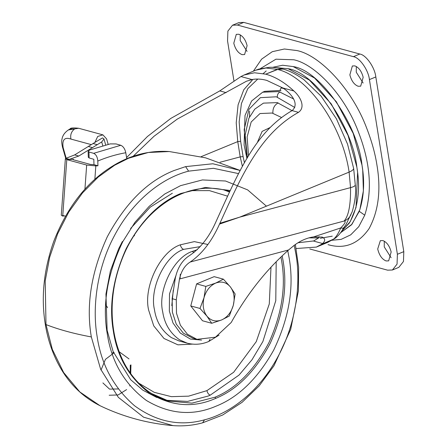 <?xml version="1.0" encoding="UTF-8"?>
<svg xmlns="http://www.w3.org/2000/svg" width="448" height="448" viewBox="0 0 448 448"><rect width="100%" height="100%" fill="white"/><g stroke="black" fill="none" stroke-linecap="round" stroke-linejoin="round"><path stroke-width="0.67" d="M109.178 395.248L118.154 394.946L126.61 389.592M129.64 385.969L129.892 385.605M287.75 250.723L289.24 258.462C294.218 287.532 289.033 318.091 273.683 350.151C257.589 378.711 238.325 397.404 215.88 406.241C192.707 416.186 169.529 414.249 146.339 400.439C124.438 384.042 111.384 361.71 107.19 333.43C102.211 304.366 107.391 273.801 122.741 241.746L134.921 222.376L149.262 206.259L164.791 193.978L180.544 185.657L202.39 179.939L225.495 180.998L247.632 189.879L266.426 206.158M171.791 305.642L173.281 290.069M328.02 244.653C344.529 249.469 358.21 244.138 369.062 228.654C378.515 211.165 381.147 190.002 376.958 165.178C375.172 153.608 371.778 141.344 366.772 128.386C351.982 88.575 319.575 55.126 296.929 50.557L284.379 49.006L272.272 51.699L261.615 59.147L253.361 71.187M377.843 249.542L377.726 248.914L380.341 240.666L382.866 240.57C386.814 242.144 389.581 245.946 391.16 251.983L388.657 260.859L386.131 260.954C382.183 259.381 379.417 255.578 377.843 249.542M391.11 257.712L384.25 246.904L384.294 241.17M349.86 74.855L352.363 65.979L354.889 65.884C358.837 67.458 361.603 71.26 363.177 77.297L360.679 86.173L358.154 86.268C354.2 84.694 351.439 80.892 349.86 74.855M363.126 83.031L356.266 72.218L356.317 66.483M233.789 43.226L236.292 34.35L238.818 34.261C242.766 35.829 245.532 39.631 247.106 45.668L244.608 54.544L242.082 54.639C238.134 53.066 235.368 49.263 233.789 43.226M247.061 51.402L240.201 40.589L240.246 34.854M234.018 81.29L227.55 40.936L227.898 31.08L232.529 25.217L237.339 25.038L353.41 56.666C359.654 57.54 368.452 70.146 369.415 79.593L397.398 254.274L397.051 264.13L392.42 269.993L387.61 270.172L309.758 248.959M232.529 25.217L238.935 22.579L243.746 22.4L359.817 54.029C366.061 54.897 374.864 67.508 375.822 76.95L403.805 251.636L403.463 261.492L398.826 267.355L392.42 269.993M97.933 165.788L93.974 164.651L90.412 164.427L73.074 159.701L73.41 159.258L66.791 159.634L86.671 165.049L95.827 165.889L97.933 165.788L97.798 161.045C97.468 157.013 96.09 154.442 93.654 153.334L120.781 145.281C123.262 146.362 124.93 148.848 125.782 152.729L126.784 158.749M120.781 145.281L116.082 143.937L110.219 143.898L89.807 149.962L88.138 151.312L88.956 151.99L93.654 153.334M88.956 151.99L89.124 157.948L88.306 157.265L88.138 151.312M68.382 129.926L74.71 128.901L70.146 128.878C70.37 127.887 73.209 127.686 78.669 128.262L74.71 128.901C71.383 131.376 70.123 134.77 70.93 139.076C64.585 136.875 61.992 139.72 63.14 147.61L66.175 158.234M65.828 158.374L69.395 159.342L66.791 159.634L65.358 158.794L65.828 158.374L74.648 154.913L94.898 142.414L97.714 136.45L102.917 134.87L106.613 138.908L108.164 144.351M89.124 157.948L93.822 159.292L93.974 164.651M64.344 215.869L62.714 216.093L62.765 215.438L65.442 216.171M73.074 159.701L73.41 159.258L73.377 159.785M69.395 159.342L78.775 156.033L101.707 141.949L103.981 138.998L102.525 137.9L94.898 142.414M62.714 216.093L61.281 215.225L65.358 158.794M93.038 143.517L97.166 144.642M293.177 66.584L282.666 65.24L272.434 67.374L282.632 65.24L293.177 66.584L314.53 78.008L336.308 101.713L353.186 133.375L362.001 165.155L362.718 170.223L363.384 190.814L359.856 209.675L351.977 224.252L340.558 232.764L351.473 224.84L359.268 211.327C363.944 197.361 364.857 181.972 362.001 165.155C357.868 124.538 320.018 70.33 293.177 66.584M274.814 67.542L288.053 68.695C314.894 72.442 352.744 126.65 356.877 167.266C360.601 189.409 358.07 208.018 349.289 223.098L341.454 231.47L350.252 221.603L356.031 207.43L357.605 172.329L356.894 167.261L348.079 135.481L331.195 103.818L309.422 80.114L288.07 68.69L274.792 67.542M292.034 110.65L277.267 102.62L263.435 103.13L254.794 109.116L248.847 118.294L245.146 135.128L247.402 157.73M335.266 238.196L327.684 242.413L335.266 238.196C340.592 233.968 342.44 229.751 343.93 227.545L346.086 224.42L351.568 212.974M252.644 79.442L250.348 82.533M351.579 212.934L351.557 213.002C351.921 213.713 357.028 196.364 355.264 184.923L353.674 168.588L347.57 144.189L336.431 118.804L321.143 96.186L303.906 79.682C295.848 74.01 288.831 70.47 282.845 69.065L277.67 69.451L266.011 68.001L255.769 70.196L258.731 69.121L269.102 67.351C272.434 67.088 276.898 67.626 282.486 68.97L277.368 69.373L265.731 74.161L254.481 72.772L244.205 74.956L240.946 76.552L219.778 90.899L170.738 118.457L147.47 136.483L126.588 157.578M320.253 238.28L332.27 236.174M297.914 242.771L313.813 240.929M322.325 237.093L313.622 236.908L340.687 227.97C338.514 233.363 336.118 237.098 333.486 239.187L321.591 244.294L322.599 243.527L313.516 241.052L318.937 237.748L319.049 236.667M242.413 166.398L240.201 156.89L237.754 141.602L236.219 122.802L238.101 104.815L243.779 89.751L252.879 79.408M296.206 248.522L316.35 247.083L321.591 244.294M107.548 307.664L105.678 304.382M313.622 236.908C307.11 237.787 300.647 240.593 294.235 245.319L288.607 249.962C266.123 269.937 247.005 294.095 231.241 322.448L215.449 337.198L196.935 339.326L192.808 338.201L183.35 333.155L176.26 324.122L172.374 312.155L172.15 298.676L175.364 277.889C177.71 267.372 182.538 259.868 189.834 255.377C200.407 248.203 209.003 237.25 215.617 222.499C238.022 173.342 254.722 132.121 292.107 110.611C300.356 103.426 289.839 92.422 282.845 87.965L266.728 80.377C261.531 78.966 256.614 78.691 251.983 79.559L246.439 81.234L177.251 119.106L154.017 136.265L133.112 156.313M353.674 168.588C353.326 169.803 351.803 170.979 349.115 172.11L239.837 217.112L219.526 224.084L219.901 223.272L239.837 217.112L350.538 187.634L349.115 172.11C342.401 125.821 308.358 76.849 277.67 69.451L265.731 74.161M355.219 184.688C355.471 185.78 353.914 186.766 350.538 187.634C350.767 204.775 348.639 215.908 344.159 221.032C347.284 219.772 349.563 217.638 350.986 214.631M196.935 339.326L187.477 334.281L180.387 325.242L176.501 313.281L176.277 299.802L179.491 279.014C181.238 271.074 184.806 265.406 190.21 262.024L344.159 221.032C346.231 221.217 345.072 223.53 340.687 227.97C342.737 228.385 343.862 228.116 344.075 227.164M321.933 237.003C325.338 238.526 325.556 240.705 322.599 243.527M219.901 223.272C242.054 174.412 260.333 133.739 298.48 112.347C306.079 107.044 300.02 96.292 293.888 90.978C284.603 82.398 275.318 76.826 266.034 74.245M219.526 224.084C211.876 241.209 202.104 253.854 190.21 262.024M203.997 297.724L199.987 308.454L206.954 316.165C210.941 320.807 215.83 322.067 221.609 319.956C227.304 317.346 231.207 312.463 233.307 305.312C235.015 298.054 234.03 291.911 230.356 286.871C226.363 282.229 221.48 280.963 215.701 283.08C210 285.69 206.102 290.573 203.997 297.724C202.289 304.982 203.274 311.125 206.954 316.165L211.725 323.277L221.609 319.956L229.298 316.042L233.307 305.312L235.133 293.983L230.356 286.871L223.39 279.16L215.701 283.08L205.822 286.395L203.997 297.724M223.39 279.16L214.166 276.651L196.599 283.886L205.822 286.395M196.599 283.886L190.764 305.939L199.987 308.454M190.764 305.939L202.502 320.762L211.725 323.277M102.889 382.917L109.536 389.116L118.35 388.942M130.172 372.91L130.295 365.114M113.736 353.063L105.459 359.335L101.018 370.054M130.967 364.902L130.71 373.671M111.989 353.074L114.044 352.268M119.207 351.764L129.018 358.926M133.655 236.057L134.529 235.67M180.264 274.338L180.135 278.085M113.669 165.418C87.522 181.065 67.598 206.259 53.9 240.99C43.915 269.063 40.981 296.43 45.091 323.092C47.253 337.137 51.335 350.151 57.344 362.13C67.25 381.853 81.463 396.374 99.994 405.703L79.834 391.961L63.638 372.54L52.321 349.356L45.993 324.582L45.214 280.851L49.678 257.225L57.613 233.873L68.768 212.044L82.561 192.853L98.157 177.111L114.643 165.234L113.669 165.418C131.006 154.924 149.537 150.298 169.254 151.536L148.31 152.494L128.57 158.234L114.643 165.234M45.993 324.582C58.901 329.61 74.015 333.732 91.336 336.941C85.91 305.396 91.224 272.014 107.285 236.79C125.485 203 147.694 180.93 173.914 170.587L185.606 166.622L212.85 163.766L240.201 170.47L205.548 157.825L169.254 151.536M99.994 405.703C123.161 416.819 147.498 423.45 173.006 425.6L143.562 417.178L118.35 397.359L100.587 369.068L91.336 336.941M294.202 245.342L295.994 254.548C301.028 283.539 296.178 322.448 279.003 354.71C260.417 390.477 230.966 413.168 204.506 419.838C179.973 426.619 156.66 421.926 134.568 405.77C113.742 387.688 101.259 364.582 97.115 336.442C92.081 307.451 96.936 268.542 114.106 236.281C132.692 200.514 162.148 177.822 188.602 171.153L185.606 166.622M188.602 171.153L213.444 168.302L238.543 173.606M204.506 419.838L202.647 422.817L222.673 415.005L242.127 402.287L259.213 385.834L273.946 365.803L290.685 329.426L298.407 290.819L298.614 267.221L295.361 244.479M282.178 255.858L283.114 260.988C287.566 286.849 283.282 314.272 270.25 343.252C255.483 371.118 237.317 389.491 215.757 398.367L214.687 398.815C193.077 408.094 171.461 406.291 149.828 393.406C129.399 378.118 117.225 357.28 113.31 330.91C108.858 305.043 113.148 277.62 126.174 248.646C140.941 220.774 159.107 202.401 180.667 193.525L205.374 187.449L230.171 190.478M280.935 257.046L281.669 261.139C286.082 286.759 281.831 313.925 268.923 342.63C254.296 370.233 236.303 388.433 214.945 397.23L215.757 398.367M214.945 397.23L191.962 403.127L168.862 401.122L151.519 393.523M180.667 193.525L180.432 194.303C195.429 187.796 210.706 186.502 226.274 190.417L229.712 191.458M201.561 340.105L190.378 339.052L180.275 333.054L173.018 323.03L169.344 311.097L169.506 293.854L175.806 275.89M210.022 339.254L208.852 341.421L219.05 335.132M194.023 252.549L192.304 251.412L197.294 249.698M208.852 341.421C201.919 344.45 194.729 345.044 187.275 343.196L179.581 339.825C170.117 333.166 164.489 323.831 162.697 311.808C157.522 290.354 173.634 257.314 192.304 251.412M276.192 261.744L275.789 300.67L262.875 341.544L251.989 359.772L238.98 375.127L210.196 395.186L208.085 396.088L187.617 401.402L165.984 400.266M223.362 189.7L229.449 192.013M187.275 343.196L179.021 340.945L171.326 337.574C161.862 330.915 156.234 321.58 154.442 309.557C149.346 288.333 165.038 255.584 183.585 249.368L200.267 246.618M210.196 395.186C208.589 394.514 207.497 392.997 206.914 390.639L188.619 396.15L171.36 396.659L154.235 392.325L138.544 383.023M270.99 267.193L269.282 303.968L256.256 341.662L233.66 372.266L206.914 390.639M190.966 190.641L209.418 190.613L227.511 196.162M192.601 344.114L177.94 344.842L164.002 338.492L153.748 325.886L148.658 310.173C143.13 287.129 160.16 251.569 180.303 244.815L194.37 241.623L207.855 244.479M180.303 244.815C180.897 247.184 181.989 248.702 183.585 249.368M330.725 240.38L341.118 239.383L350.706 234.847L358.775 226.66L364.756 215.18L359.268 211.327M249.603 111.272L249.508 116.861M364.756 215.18C372.574 190.602 370.418 162.758 358.288 131.639C344.63 94.881 314.709 63.997 293.798 59.78L275.946 59.192L260.305 68.656M266.19 70.974L263.222 73.556M237.339 25.038L243.746 22.4M353.41 56.666L359.817 54.029M397.398 254.274L403.805 251.636M369.415 79.593L375.822 76.95M125.782 152.729C116.351 154.403 107.022 157.175 97.798 161.045M84.924 189.19L86.671 165.049M95.827 165.889L94.858 179.318M66.791 159.634L62.765 215.438M91.375 144.648L70.93 139.076M65.727 158.418L62.507 147.129L63.14 147.61M102.782 145.706L101.707 141.949M74.648 154.913L78.775 156.033M88.441 146.513L92.568 147.633M270.099 127.54L262.136 131.382L257.706 141.607L257.964 141.826M257.706 141.607L257.594 142.324M281.529 117.505L272.104 113.025L259.991 113.546L251.177 121.985L247.134 136.926L248.522 155.887M278.202 102.894C274.4 104.983 272.636 108.438 272.905 113.254M294.778 107.475L276.332 96.796L260.372 97.658L248.976 109.267L244.166 129.567L246.792 154.974M293.502 98.918L278.914 91.599L262.679 92.193L251.602 100.996L245.011 115.466L244.11 144.99L246.943 158.497M280.011 91.913C278.113 92.96 277.228 94.69 277.362 97.098M280.997 90.737L279.905 90.462L264.762 91.336L262.679 92.193M283.696 88.553L281.165 87.853L279.905 90.462M318.746 237.955L309.002 237.871M220.03 162.26L240.201 156.89L243.096 156.576L244.429 162.809M201.102 156.694L237.754 141.602L240.643 141.294L243.096 156.576M257.762 79.066L247.811 88.626L241.422 103.555L239.159 121.918L240.643 141.294M226.15 92.641L219.778 90.899M288.607 249.962L179.491 279.014M176.277 299.802L172.15 298.676M298.48 112.347L292.107 110.611M251.983 79.559L240.946 76.552M293.888 90.978L282.845 87.965M173.006 425.6C183.098 426.378 192.976 425.449 202.647 422.817M163.055 399.543L168.862 401.122C161.347 399.073 154.325 395.696 147.784 390.992C133.269 380.111 123.082 365.086 117.23 345.906C114.391 336.605 112.734 326.788 112.258 316.45C111.244 294 115.819 271.824 125.983 249.917C132.283 236.886 140.067 225.618 149.346 216.104C159.191 206.164 169.551 198.895 180.432 194.303M172.346 193.239L150.22 207.178L130.603 228.474M122.382 241.522L118.647 248.825L110.359 271.046L105.946 294.073L107.128 330.305L113.12 351.546L130.721 379.758L142.906 390.208L156.794 397.494M62.502 147.129C61.662 143.377 61.499 140.694 62.02 139.082C62.563 135.503 64.742 132.418 68.555 129.825L70.146 128.878M102.917 134.87L78.669 128.262M103.981 138.998L105.683 144.95M327.684 242.413L316.35 247.083M244.205 74.956L255.769 70.196"/></g></svg>
